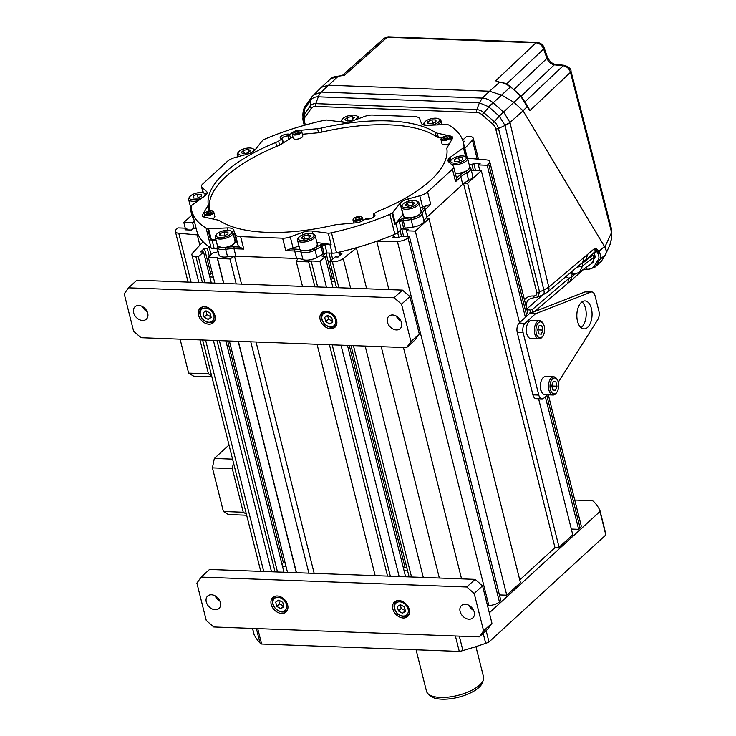 <?xml version="1.0" encoding="UTF-8"?>
<svg xmlns="http://www.w3.org/2000/svg" width="736" height="736" viewBox="0 0 736 736"><rect width="100%" height="100%" fill="white"/><g stroke="black" fill="none" stroke-linecap="round" stroke-linejoin="round"><path stroke-width="1.1" d="M475.925 646.604L483.543 676.918A29.412 11.666 165.9 0 1 483.35 679.963L482.42 682.686A27.793 11.031 165.9 0 1 441.858 699.2A27.793 11.031 165.9 0 1 430.21 695.796L428.104 693.836A29.412 11.666 165.9 0 1 426.494 691.242L416.079 649.796M483.35 679.963A29.412 11.666 165.9 0 1 440.432 697.443A29.412 11.666 165.9 0 1 428.104 693.836M574.742 500.048L592.314 500.701A14.002 5.557 -14.1 0 1 593.906 501.74A183.466 72.79 165.9 0 1 599.757 510.02A14.002 5.557 165.9 0 1 599.923 510.471L605.811 533.913A14.002 5.557 165.9 0 1 605.829 534.952L488.98 641.994A14.002 5.557 -14.1 0 1 485.696 643.347A183.466 72.79 165.9 0 1 462.916 650.56A14.002 5.557 165.9 0 1 459.273 651.406L261.602 644.028A14.002 5.557 -14.1 0 1 260.01 642.988A183.466 72.79 165.9 0 1 254.159 634.699A14.002 5.557 165.9 0 1 253.984 634.248L252.522 628.415M599.923 510.471A14.002 5.557 165.9 0 1 599.941 511.511L489.32 612.84M261.602 644.028L257.729 628.608M455.4 635.987L459.273 651.406M599.941 511.511L605.829 534.952M488.98 641.994L486.128 630.614M196.19 228.519L193.191 228.454L191.461 230.046L184.994 229.807L186.732 228.215L177.919 227.884L176.484 229.2A8.4 3.33 -14.1 0 0 175.389 231.509A8.4 3.33 -14.1 0 0 178.765 233.238L197.285 234.894L199.87 245.189M191.857 215.114L183.825 222.474L192.639 222.806L194.359 221.232M463.008 141.174L464.517 141.229L463.34 142.315M477.186 159.077L472.438 140.19A8.4 3.33 -14.1 0 0 473.202 138.212A8.4 3.33 -14.1 0 0 469.218 136.436L466.79 136.353L462.65 140.144M472.438 140.19L464.858 148.378M467.562 158.222A16.808 6.67 -14.1 0 0 467.838 158.249L486.358 159.896A8.4 3.33 -14.1 0 1 489.744 161.635A8.4 3.33 -14.1 0 1 488.64 163.944L487.204 165.26L525.412 317.372M469.172 164.588L471.932 164.689L473.671 163.098L480.13 163.337L478.4 164.928L487.204 165.26M463.597 183.577L467.618 183.2L481.307 170.669L472.494 170.338L471.555 171.194M426.024 217.939L463.542 183.577M426.07 217.948L428.996 218.583L520.444 582.654L506.764 595.194L499.431 594.918M401.948 228.96L408.241 229.2L406.502 230.791L415.316 231.122L428.996 218.583M401.46 236.228L400.034 230.552L401.773 228.96M409.409 236.532L500.857 600.594L499.422 601.91A8.4 3.33 165.9 0 1 488.833 605.48L397.385 241.408A8.4 3.33 -14.1 0 0 407.974 237.838L409.409 236.532L400.596 236.201L398.857 237.792L392.398 237.544L394.128 235.962L391.35 235.704M397.385 241.408L376.85 241.601A16.808 6.67 -14.1 0 0 375.654 241.638M357.245 247.471A16.808 6.67 -14.1 0 0 356.454 248.06L343.197 258.575A8.4 3.33 -14.1 0 1 332.368 261.795L329.949 261.703L336.462 287.647M340.446 251.832L338.974 253.432L341.909 253.543L338.091 257.048L335.156 256.938L329.949 261.703M326.048 252.954L328.992 253.064L330.933 260.802M297.933 258.557L296.24 261.446L308.632 261.906L311.153 261.004L319.958 261.335L325.165 256.56L322.23 256.45L325.947 253.046M241.518 284.105L234.508 256.183L297.951 258.529M234.453 256.183L229.954 258.971L217.562 258.502L217.129 257.499L208.325 257.168L213.532 252.393L216.476 252.503L218.068 251.04M217.93 251.169L217.525 248.897L214.231 248.777A8.4 3.33 -14.1 0 1 211.112 248.05A140.052 55.568 -14.1 0 1 196.733 230.69L191.719 210.744A140.052 55.568 -14.1 0 0 206.108 228.096A8.4 3.33 -14.1 0 0 207.708 228.666A2.797 1.113 -14.1 0 0 208.592 228.721L227.35 227.912L227.948 230.304M203.044 241.712A16.808 6.67 -14.1 0 1 202.529 242.319L192.694 252.954A8.4 3.33 -14.1 0 0 191.93 254.932A8.4 3.33 -14.1 0 0 195.914 256.708L198.334 256.79L203.55 252.025L200.606 251.914L204.433 248.409L207.368 248.52L209.364 246.937M198.306 235.014A16.808 6.67 -14.1 0 0 197.285 234.894M208.325 257.168L214.838 283.102M229.384 340.998L287.5 572.369M217.129 257.499L223.643 283.434M238.188 341.329L296.304 572.7M198.334 256.79L204.856 282.734M219.392 340.63L277.509 571.992M209.107 246.928L211.048 254.674M207.368 248.52L209.309 256.266M204.433 248.409L210.809 273.801M227.672 340.934L283.434 562.948M203.55 252.025L211.324 282.974M225.86 340.869L283.976 572.24M217.562 258.502L223.827 283.443M238.372 341.338L296.488 572.7M229.954 258.971L236.219 283.903M250.764 341.798L308.881 573.169M256.064 342.001L314.171 573.362M296.24 261.446L302.505 286.378M317.05 344.273L375.167 575.644M308.632 261.906L314.898 286.838M321.485 313.058L321.825 314.41M324.088 323.454L324.87 326.545M329.443 344.733L387.55 576.104M394.137 602.315L394.478 603.676M396.75 612.711L397.532 615.811M311.153 261.004L317.667 286.948M332.212 344.844L390.328 576.205M319.958 261.335L326.471 287.27M341.016 345.166L399.133 576.536M350.998 345.543L409.115 576.904M325.165 256.56L332.939 287.518M347.484 345.414L405.6 576.776M326.066 253.028L332.424 278.346M349.287 345.478L405.058 567.484M331.145 253.147L332.672 259.21M338.974 253.432L339.544 255.714M488.833 605.48L487.48 605.489M415.316 231.122L506.764 595.194M406.502 230.791L407.928 236.477M401.792 229.043L403.622 236.311M397.661 232.677L398.93 237.728M394.128 235.962L394.551 237.627M463.551 183.614L554.99 547.648L519.754 579.922M467.618 183.2L559.075 547.271L554.99 547.648M481.307 170.669L519.515 322.782M538.596 398.765L572.755 534.741L559.075 547.271M548.32 394.827L581.192 525.706A8.4 3.33 165.9 0 1 580.088 528.016L578.652 529.331L571.329 529.055M545.348 396.732L578.652 529.331M471.932 164.689L473.358 170.375M473.671 163.098L475.52 170.448M478.4 164.928L479.826 170.614M448.905 160.338L449.475 162.601L448.905 160.338M449.144 158.231L450.036 161.754M183.825 222.474L185.251 228.16M192.639 222.806L194.065 228.491M186.732 228.215L187.156 229.89M468.676 180.403L466.79 172.923A9.807 3.892 -14.1 0 0 470.847 168.397L472.733 175.886A9.807 3.892 -14.1 0 1 468.676 180.403A21.004 8.335 -14.1 0 0 462.732 184.322L426.834 217.203L424.957 209.723L430.744 204.424L426.558 205.602A11.206 4.444 165.9 0 1 422.593 207.009L419.778 195.785L408.112 198.941A10.506 4.168 -14.1 0 0 400.071 203.274L402.896 214.498L395.416 223.9A2.797 1.113 165.9 0 1 394.846 224.388A8.4 3.33 165.9 0 0 395.996 223.514L400.614 219.282A4.204 1.665 -14.1 0 1 401.451 219.08L403.632 228.381L401.571 219.172M203.053 192.804L201.48 186.539A9.099 3.616 -14.1 0 1 202.667 184.037L227.498 161.285A11.206 4.444 -14.1 0 1 235.327 157.458L246.992 154.302A10.506 4.168 -14.1 0 0 255.033 149.969L262.513 140.567A2.797 1.113 -14.1 0 1 263.083 140.079A8.4 3.33 -14.1 0 1 265.236 138.957A140.052 55.568 -14.1 0 1 323.601 120.465A8.4 3.33 -14.1 0 1 326.821 120.023L342.783 122.167A10.506 4.168 -14.1 0 0 352.884 120.75L364.844 116.371A9.099 3.616 -14.1 0 1 372.471 115.055L414.469 116.619A11.206 4.444 -14.1 0 1 419.722 118.79L421.415 123.308A10.506 4.168 -14.1 0 0 427.754 125.332L446.513 124.531A2.797 1.113 -14.1 0 1 447.396 124.577A8.4 3.33 -14.1 0 1 449.006 125.148A140.052 55.568 -14.1 0 1 463.386 142.508A140.052 55.568 -14.1 0 1 464.002 146.381L466.734 157.256M465.676 156.722L463.441 147.844A8.4 3.33 -14.1 0 0 464.002 146.381M463.441 147.844L450.303 157.265A10.506 4.168 -14.1 0 0 448.62 161.828L453.109 165.885A9.099 3.616 -14.1 0 1 453.624 166.713A9.099 3.616 -14.1 0 1 452.438 169.216L427.607 191.958A11.206 4.444 -14.1 0 1 419.778 195.785M400.071 203.274L392.601 212.676A2.797 1.113 -14.1 0 1 392.03 213.164A8.4 3.33 -14.1 0 1 389.868 214.286L394.882 234.232A8.4 3.33 -14.1 0 0 398.194 232.236L401.249 229.439A2.797 1.113 -14.1 0 1 403.632 228.381M321.338 244.462L321.236 244.508A1.398 0.515 66 0 1 322.221 246.109L324.098 253.589L322.322 246.063A1.398 0.515 -114 0 0 321.338 244.462A4.204 1.665 165.9 0 1 322.11 244.159L329.921 244.453A8.4 3.33 -14.1 0 0 331.099 244.444L328.284 233.22A8.4 3.33 -14.1 0 0 331.504 232.778A140.052 55.568 -14.1 0 0 389.868 214.286M328.284 233.22L312.322 231.086A10.506 4.168 -14.1 0 0 302.22 232.493L302.79 234.756M227.58 256.8L225.694 249.32A9.807 3.892 165.9 0 1 217.184 247.535L219.061 255.015A9.807 3.892 -14.1 0 0 227.58 256.8A21.004 8.335 -14.1 0 1 235.87 256.211L233.993 248.731L243.772 249.09L239.596 247.038A11.206 4.444 165.9 0 1 238.206 245.677L235.391 234.453A11.206 4.444 -14.1 0 0 240.635 236.624L282.633 238.188A9.099 3.616 -14.1 0 0 290.269 236.872L302.22 232.493M235.391 234.453L233.689 229.936A10.506 4.168 -14.1 0 0 227.35 227.912M201.48 186.539A9.099 3.616 -14.1 0 0 202.004 187.358L206.485 191.415A10.506 4.168 -14.1 0 1 204.801 195.988L191.664 205.408A8.4 3.33 -14.1 0 0 191.102 206.862A140.052 55.568 -14.1 0 0 191.719 210.744M373.4 217.148L373.308 214.167A5.603 2.226 165.9 0 1 373.336 217.433A5.603 2.226 165.9 0 1 365.507 218.988L362.738 220.708A7.001 2.778 -14.1 0 1 356.123 222.796L337.548 224.526A11.206 4.444 -14.1 0 0 334.024 225.106A122.618 48.65 165.9 0 1 219.88 220.846A11.206 4.444 -14.1 0 0 217.847 220.055L204.35 217.129A7.001 2.778 -14.1 0 1 202.648 214.728L207.837 205.887A11.206 4.444 -14.1 0 0 208.224 204.332A122.618 48.65 165.9 0 1 275.696 142.517A11.206 4.444 -14.1 0 0 278.594 141.064L279.616 145.112M373.308 214.167L376.51 212.18A11.206 4.444 -14.1 0 1 379.408 210.726A122.618 48.65 165.9 0 0 446.89 148.911A11.206 4.444 -14.1 0 1 447.276 147.356L452.456 138.515A7.001 2.778 -14.1 0 0 452.668 137.42A7.001 2.778 -14.1 0 0 450.754 136.114L437.267 133.188L438.306 137.356M318.559 132.728L317.556 128.717A11.206 4.444 -14.1 0 0 321.08 128.138A122.618 48.65 165.9 0 1 435.224 132.397A11.206 4.444 -14.1 0 0 437.267 133.188M317.556 128.717L299.497 130.401M293.535 131.919A7.001 2.778 -14.1 0 0 292.376 132.535L288.126 135.985L288.972 139.362M282.412 139.518L281.897 139.03L282.412 139.518L281.897 139.03L278.594 141.064M190.744 207.782L190.523 209.778L192.4 217.258A9.807 3.892 -14.1 0 0 193.706 218.638M235.87 256.211L296.58 258.474L294.704 250.994A21.004 8.335 165.9 0 1 301.098 252.135A9.807 3.892 -14.1 0 0 315.017 250.028L316.894 257.508L322.92 254.178A8.4 3.33 -14.1 0 1 324.098 253.589M316.894 257.508A9.807 3.892 -14.1 0 1 302.974 259.615A21.004 8.335 -14.1 0 0 296.58 258.474M322.11 244.159L325.054 245.502L326.931 252.982A2.797 1.113 -14.1 0 0 324.199 253.543M326.931 252.982L332.111 253.175A8.4 3.33 -14.1 0 0 336.518 252.733A140.052 55.568 -14.1 0 0 394.882 234.232M405.168 228.114L412.841 227.102A9.807 3.892 -14.1 0 0 424.102 221.242L422.216 213.753A9.807 3.892 165.9 0 1 410.964 219.622L403.291 220.634L405.168 228.114A8.4 3.33 -14.1 0 0 403.751 228.353M426.834 217.203A21.004 8.335 -14.1 0 0 424.102 221.242M453.624 166.713L456.449 177.928A9.099 3.616 165.9 0 1 456.486 178.186L459.365 175.554A22.411 8.887 165.9 0 1 464.131 172.206M422.593 207.009L420.173 207.662M451.048 160.218L450.303 157.265M452.438 169.216L455.566 181.682L456.486 178.186M298.991 245.934L293.084 248.096A9.099 3.616 165.9 0 1 290.223 248.934L295.081 249.108A22.411 8.887 165.9 0 1 300.656 249.909M331.099 244.444L316.903 242.54M216.062 240.203L212.042 240.046A8.4 3.33 165.9 0 1 210.524 239.89L207.708 228.666M215.952 239.743L211.407 239.936A2.797 1.113 165.9 0 1 210.524 239.89M234.701 239.66A10.506 4.168 165.9 0 1 236.514 241.16L233.689 229.936M238.206 245.677L236.514 241.16M282.633 238.188L285.77 250.663L290.223 248.934M313.067 234.048L312.322 231.086M401.755 220.892A2.797 1.113 -14.1 0 0 399.372 221.95L400.614 219.282M408.673 201.158L408.112 198.941M233.248 233.882A122.618 48.65 -14.1 0 0 234.821 234.425M448.748 161.938A122.618 48.65 -14.1 0 0 448.932 158.461M365.507 218.988L366.243 218.896M344.595 122.286A7.986 3.165 -14.1 0 1 342.286 119.168A7.986 3.165 -14.1 0 1 342.902 118.496A7.986 3.165 165.9 0 1 356.252 115.662A7.986 3.165 165.9 0 1 356.298 118.993A7.986 3.165 -14.1 0 1 354.918 120.005M347.282 117.512L344.871 119.72L347.199 120.952L351.928 119.977L354.329 117.778L352.01 116.546L347.282 117.512L348.1 120.768M356.252 115.662L357.438 116.233A9.099 3.616 165.9 0 1 358.68 117.521A9.099 3.616 165.9 0 1 358.542 118.68M342.286 119.168L341.513 120.226A9.099 3.616 -14.1 0 0 341.016 121.928M352.01 116.546L352.7 119.269M243.671 155.204A7.986 3.165 -14.1 0 1 238.519 152.058A7.986 3.165 -14.1 0 1 239.136 151.377A7.986 3.165 165.9 0 1 252.485 148.543A7.986 3.165 165.9 0 1 252.531 151.874A7.986 3.165 -14.1 0 1 251.914 152.38M243.515 150.392L241.104 152.6L243.432 153.833L248.161 152.858L250.562 150.659L248.244 149.426L243.515 150.392L244.334 153.649M252.485 148.543L253.662 149.114A9.099 3.616 165.9 0 1 254.84 150.199M238.519 152.058L237.746 153.106A9.099 3.616 -14.1 0 0 237.259 154.845A9.099 3.616 -14.1 0 0 239.209 156.409M248.244 149.426L248.924 152.159M203.854 193.09A7.986 3.165 -14.1 0 1 202.75 197.294A7.986 3.165 -14.1 0 1 193.246 199.796A7.986 3.165 165.9 0 1 189.897 196.595A7.986 3.165 165.9 0 1 201.167 192.547A7.986 3.165 -14.1 0 1 203.854 193.09L205.04 193.651A9.099 3.616 -14.1 0 1 206.218 194.736M193.09 198.002L197.165 198.159L201.278 196.319L201.333 194.341L197.257 194.184L193.136 196.015L193.09 198.002M198.223 200.698A9.099 3.616 -14.1 0 1 192.942 201.305A9.099 3.616 165.9 0 1 188.628 199.382A9.099 3.616 165.9 0 1 189.115 197.653L189.897 196.595M193.136 196.015L193.642 198.021M197.257 194.184L198.15 197.717M230.524 230.837A7.986 3.165 -14.1 0 1 229.411 235.042A7.986 3.165 -14.1 0 1 219.917 237.553A7.986 3.165 165.9 0 1 216.559 234.352A7.986 3.165 165.9 0 1 227.829 230.294A7.986 3.165 -14.1 0 1 230.524 230.837L231.702 231.408A9.099 3.616 -14.1 0 1 232.953 232.705A9.099 3.616 -14.1 0 1 228.896 237.047A9.099 3.616 -14.1 0 1 219.604 239.053A9.099 3.616 165.9 0 1 215.298 237.139A9.099 3.616 165.9 0 1 215.786 235.41L216.559 234.352M219.751 235.759L223.827 235.906L227.939 234.076L227.994 232.088L223.919 231.941L219.806 233.772L219.751 235.759M234.434 243.22A8.63 3.422 165.9 0 1 222.097 247.82M219.806 233.772L220.303 235.778M223.919 231.941L224.811 235.465M312.772 233.91A7.986 3.165 -14.1 0 1 312.828 237.24A7.986 3.165 165.9 0 1 302.809 240.626A7.986 3.165 165.9 0 1 298.816 237.415A7.986 3.165 165.9 0 1 299.432 236.744A7.986 3.165 -14.1 0 1 312.772 233.91L313.959 234.48A9.099 3.616 -14.1 0 1 315.21 235.768A9.099 3.616 -14.1 0 1 314.014 238.28A9.099 3.616 165.9 0 1 304.465 242.006A9.099 3.616 165.9 0 1 297.546 240.212A9.099 3.616 165.9 0 1 298.034 238.473L298.816 237.415M308.448 238.225L310.859 236.026L308.531 234.793L303.802 235.759L301.401 237.967L303.72 239.2L308.448 238.225M315.882 247.241A8.63 3.422 165.9 0 1 308.448 250.516A8.63 3.422 165.9 0 1 301.208 250.176M303.802 235.759L304.621 239.016M308.531 234.793L309.221 237.526M416.548 201.029A7.986 3.165 -14.1 0 1 416.594 204.36A7.986 3.165 165.9 0 1 406.576 207.745A7.986 3.165 165.9 0 1 402.583 204.534A7.986 3.165 165.9 0 1 403.199 203.863A7.986 3.165 -14.1 0 1 416.548 201.029L417.726 201.59A9.099 3.616 -14.1 0 1 418.977 202.888A9.099 3.616 -14.1 0 1 417.79 205.39A9.099 3.616 165.9 0 1 408.232 209.125A9.099 3.616 165.9 0 1 401.322 207.322A9.099 3.616 165.9 0 1 401.81 205.592L402.583 204.534M412.215 205.344L414.626 203.145L412.307 201.903L407.578 202.878L405.168 205.086L407.496 206.319L412.215 205.344M419.649 214.36A8.63 3.422 165.9 0 1 412.215 217.635A8.63 3.422 165.9 0 1 404.975 217.295M407.578 202.878L408.388 206.126M412.307 201.903L412.988 204.636M451.205 159.997A7.986 3.165 -14.1 0 1 462.484 155.94A7.986 3.165 165.9 0 1 465.17 156.483A7.986 3.165 165.9 0 1 464.057 160.687A7.986 3.165 165.9 0 1 454.563 163.199A7.986 3.165 -14.1 0 1 451.205 159.997L450.432 161.055A9.099 3.616 -14.1 0 0 449.944 162.785A9.099 3.616 -14.1 0 0 450.101 163.171M462.64 157.734L458.574 157.587L454.452 159.418L454.406 161.405L458.473 161.552L462.594 159.721L462.64 157.734M465.17 156.483L466.357 157.053A9.099 3.616 165.9 0 1 467.599 158.35A9.099 3.616 165.9 0 1 463.551 162.693A9.099 3.616 165.9 0 1 454.259 164.698A9.099 3.616 -14.1 0 1 451.002 163.981M469.09 168.866A8.63 3.422 165.9 0 1 456.743 173.466L456.412 173.264A9.099 3.616 165.9 0 1 455.244 173.162M458.574 157.587L459.457 161.11M454.452 159.418L454.958 161.423M426.852 125.35A7.986 3.165 -14.1 0 1 424.543 122.24A7.986 3.165 -14.1 0 1 435.822 118.192A7.986 3.165 165.9 0 1 438.509 118.735A7.986 3.165 165.9 0 1 438.481 122.13A7.986 3.165 165.9 0 1 431.241 125.184M435.979 119.986L431.912 119.83L427.791 121.661L427.736 123.648L431.811 123.804L435.933 121.964L435.979 119.986M438.509 118.735L439.686 119.296A9.099 3.616 165.9 0 1 440.938 120.594A9.099 3.616 165.9 0 1 436.871 124.945M424.543 122.24L423.77 123.298A9.099 3.616 -14.1 0 0 423.246 124.807M431.912 119.83L432.796 123.363M427.791 121.661L428.297 123.666M208.472 211.204L209.236 209.898A11.206 4.444 -14.1 0 0 209.613 208.316A122.194 48.484 165.9 0 1 277.564 146.068A11.206 4.444 -14.1 0 0 280.536 144.587L292.937 136.914M302.376 134.256L317.612 132.839A11.206 4.444 -14.1 0 0 321.209 132.241A122.194 48.484 165.9 0 1 436.154 136.528A11.206 4.444 -14.1 0 0 438.224 137.338L441.618 138.074A4.342 1.72 -14.1 0 0 443.762 139.858A4.342 1.72 -14.1 0 0 449.208 138.018A4.342 1.72 165.9 0 0 449.181 136.206L449.779 136.491A4.904 1.941 165.9 0 1 450.45 137.181A4.904 1.941 165.9 0 1 449.806 138.534A4.904 1.941 -14.1 0 1 444.664 140.548A4.904 1.941 -14.1 0 1 440.938 139.573A4.904 1.941 -14.1 0 1 441.204 138.644L441.591 138.11A4.342 1.72 -14.1 0 1 441.922 137.742A4.342 1.72 165.9 0 1 449.181 136.206M353.666 218.656A4.342 1.72 -14.1 0 1 353.998 218.288A4.342 1.72 165.9 0 1 361.256 216.743A4.342 1.72 165.9 0 1 361.284 218.555A4.342 1.72 -14.1 0 1 355.838 220.404A4.342 1.72 -14.1 0 1 353.666 218.656L353.28 219.181A4.904 1.941 -14.1 0 0 353.013 220.119A4.904 1.941 -14.1 0 0 356.739 221.085A4.904 1.941 -14.1 0 0 361.882 219.08A4.904 1.941 165.9 0 0 362.526 217.727A4.904 1.941 165.9 0 0 361.854 217.028L361.256 216.743M356.482 217.81L355.276 218.905L356.445 219.521L358.809 219.043L360.005 217.939L358.846 217.322L356.482 217.81M204.93 213.1A4.342 1.72 -14.1 0 1 205.27 212.732A4.342 1.72 165.9 0 1 212.529 211.195A4.342 1.72 165.9 0 1 212.557 213.008A4.342 1.72 -14.1 0 1 207.11 214.848A4.342 1.72 -14.1 0 1 204.93 213.1L204.544 213.633A4.904 1.941 -14.1 0 0 204.286 214.562A4.904 1.941 -14.1 0 0 208.012 215.538A4.904 1.941 -14.1 0 0 213.155 213.523A4.904 1.941 165.9 0 0 213.79 212.18A4.904 1.941 165.9 0 0 213.118 211.48L212.529 211.195M207.754 212.253L206.549 213.357L207.708 213.974L210.073 213.486L211.278 212.382L210.119 211.766L207.754 212.253M213.79 212.18L214.848 216.375A4.904 1.941 165.9 0 1 214.204 217.718A4.904 1.941 165.9 0 1 212.327 218.859M292.854 132.563A4.342 1.72 -14.1 0 1 293.195 132.195A4.342 1.72 165.9 0 1 300.454 130.649A4.342 1.72 165.9 0 1 300.481 132.462A4.342 1.72 -14.1 0 1 295.035 134.302A4.342 1.72 -14.1 0 1 292.854 132.563L292.468 133.087A4.904 1.941 -14.1 0 0 292.21 134.016A4.904 1.941 -14.1 0 0 295.927 134.992A4.904 1.941 -14.1 0 0 301.07 132.977A4.904 1.941 165.9 0 0 301.714 131.634A4.904 1.941 165.9 0 0 301.042 130.934L300.454 130.649M295.679 131.707L294.474 132.811L295.633 133.428L297.997 132.949L299.202 131.845L298.043 131.229L295.679 131.707M301.714 131.634L302.772 135.829A4.904 1.941 165.9 0 1 302.128 137.172A4.904 1.941 165.9 0 1 296.985 139.187A4.904 1.941 165.9 0 1 293.259 138.221L292.21 134.016M298.384 132.59L298.043 131.229M444.406 137.264L443.201 138.368L444.36 138.984L446.724 138.497L447.93 137.393L446.77 136.776L444.406 137.264L444.811 138.892M449.438 143.658A4.904 1.941 165.9 0 1 441.996 143.768L440.938 139.573M446.77 136.776L447.111 138.147M524.455 299.828A16.753 12.402 47.5 0 1 533.195 295.973L533.674 295.992A2.797 1.518 92.1 0 0 534.962 297.519L537.768 297.022L539.516 291.87L498.456 128.432A10.608 7.857 -132.5 0 0 494.169 121.652L483.8 112.654A10.608 7.857 -132.5 0 0 476.808 109.655L315.753 103.638A10.608 7.857 -132.5 0 0 310.15 106.168L304.143 114.558A10.608 7.857 -132.5 0 0 302.901 118.8A10.608 7.857 -132.5 0 0 303.214 121.136A2.797 1.113 165.9 0 0 303.223 121.265L304.253 125.332L303.269 121.376M565.791 276.543L568.956 278.318L532.487 309.378L530.555 310.077L526.939 309.736M313.527 94.907L321.264 92.083L482.319 98.1C486.146 98.293 489.771 99.875 493.175 102.828L501.575 95.073L513.903 102.276L499.293 116.132L505.034 125.506L543.83 290.03L548.78 287.114L594.9 248.244L595.074 252.043L586.233 259.422L587.567 254.362M476.652 112.452A2.797 1.518 -87.9 0 1 476.808 109.655L479.384 102.838L488.695 106.766L499.293 116.132L492.421 123.758L482.043 114.761A8.188 6.054 -132.5 0 0 476.652 112.452L315.597 106.435A8.188 6.054 -132.5 0 0 311.282 108.385L305.274 116.776A8.188 6.054 -132.5 0 0 304.557 121.854L305.348 125.028M311.282 108.385A2.797 1.858 -144.4 0 1 310.15 106.168L310.767 100.124C312.671 97.814 315.192 96.71 318.338 96.821L479.384 102.838L482.319 98.1L489.523 91.227L501.575 95.073L489.523 91.227L328.468 85.21L321.522 87.188L330.593 78.872A16.808 12.438 47.5 0 1 337.907 76.296L342.488 75.596M305.624 105.634A14.002 8.602 33.7 0 0 305.504 105.809C303.968 107.64 303.085 110.621 302.864 114.752L304.566 108.864L310.583 100.372A14.002 9.209 35.3 0 1 311.742 96.996L310.767 100.124M575.184 273.994L571.642 276.883L570.234 281.244L567.677 283.369L568.956 278.318L571.642 276.883A4.204 3.137 51.4 0 1 572.461 274.298M304.603 108.818A14.002 9.209 35.3 0 1 305.762 105.441L305.504 105.818A14.002 8.602 33.7 0 0 305.504 105.818A14.002 8.602 33.7 0 0 304.566 108.864L304.143 114.558A2.797 1.858 -144.4 0 0 305.274 116.776M311.843 96.858L321.411 87.28L328.468 85.21L489.523 91.227L499.523 82.331A1.398 0.745 -86.7 0 1 499.891 82.174C503.718 82.46 507.288 84.014 510.628 86.857L520.536 95.928L528.844 109.305L529.975 110.52L527.592 106.481M499.238 116.086A14.002 1.49 131.5 0 1 503.461 111.918L493.175 102.828A14.002 2.006 133.5 0 0 488.695 106.766M503.81 112.24L509.956 122.489A14.002 4.674 169.5 0 1 504.887 124.945M513.903 102.276L523.075 110.832L509.956 122.489L548.78 287.114A7.001 5.161 49.6 0 1 547.501 292.118L586.233 259.422M598.635 250.599L594.9 248.244L596.942 251.592A1.398 0.902 -31 0 0 598.635 250.599L599.049 251.289L604.468 246.477C606.372 249.697 606.676 252.439 605.378 254.72L601.321 261.317L594.624 267.453L601.321 261.317L605.562 254.426L610.383 243.791L611.506 238.482A1.398 0.745 1.1 0 0 611.404 238.197M523.075 110.832L604.468 246.477M592.471 254.214L593.704 257.416A1.398 0.975 154.5 0 1 595.387 256.606L594.329 254.417L594.973 252.798L596.942 251.592L597.356 252.282A1.398 0.902 149 0 0 599.049 251.289C600.898 255.401 601.128 258.18 599.748 259.624L605.378 254.72M597.356 252.282C599.141 255.962 599.417 258.456 598.184 259.753L594.136 266.34C592.158 268.52 589.775 269.459 586.988 269.155L583.317 269.735L586.472 269.459A1.398 0.764 -87.9 0 1 585.994 269.118L586.758 266.984M586.822 269.321A1.398 0.764 -87.9 0 1 586.472 269.459L587.466 269.496A1.398 0.764 -87.9 0 1 586.988 269.155M595.387 256.606L591.422 263.681M585.028 268.208L570.234 281.244M570.198 272.789L572.755 274.261M592.636 255.245L582.59 263.258L579.342 264.997M584.071 257.048L582.792 262.053M594.973 252.798L593.842 252.623M582.618 262.2A4.204 3.018 -128.8 0 0 582.59 263.258L582.645 265.898L593.704 257.416L593.014 262.559M576.509 267.407L582.645 265.898L579.398 272.2L593.069 262.522M572.58 274.197L572.958 274.261A7.001 4.011 -92.8 0 1 570.271 272.716M605.562 254.426C606.749 252.393 606.51 249.946 604.826 247.075L523.029 110.759L514.004 102.332L501.575 95.073L510.315 87.069A16.808 12.438 47.5 0 0 499.523 82.331M593.685 253.202L594.219 253.359M496.69 81.558L499.247 82.312A1.398 0.819 94.1 0 1 499.661 82.156L497.444 81.484M342.102 75.679L384.128 38.244L387.2 37.26L535.974 42.817C539.644 43.277 542.202 45.347 543.628 49.018L546.931 58.402C548.476 61.953 550.942 64.106 554.328 64.851L563.196 65.771C566.748 66.36 569.176 68.549 570.474 72.34L611.082 230.552L611.404 238.749L609.969 244.6M499.293 82.119L495.632 80.859L535.974 42.817A4.204 2.282 92.1 0 1 537.078 42.357L537.078 42.357C540.758 43.038 543.076 44.758 544.033 47.518L544.033 47.518A4.204 2.07 160.2 0 1 543.628 49.018L506.478 84.051M547.317 56.902A4.204 1.904 162.5 0 1 547.391 57.068L547.391 57.068A4.204 1.904 162.5 0 1 546.931 58.402L513.811 89.626M544.033 47.518L547.391 57.068C549.553 61.474 552.304 63.922 555.625 64.4L555.625 64.4A4.204 2.53 94.9 0 0 554.328 64.851L521.226 96.066M611.616 233.202L611.616 233.1A1.398 0.745 -178.8 0 1 611.717 232.852L611.082 230.552M555.625 64.4L564.65 65.348C569.158 67.243 571.265 69.193 570.989 71.217L570.989 71.217A4.204 1.647 165.6 0 1 570.474 72.34L529.975 110.52L527.473 106.113A1.398 0.626 163 0 1 527.316 106.554L523.029 110.759M611.404 238.749A1.398 0.745 1.1 0 0 611.506 238.482L611.616 233.1M384.128 38.244L388.295 36.8A4.204 2.282 92.1 0 0 387.2 37.26L344.577 75.219L338.514 76.139A1.398 0.699 90.3 0 0 338.192 76.296L321.264 92.083A14.002 7.608 92.1 0 0 318.338 96.821L315.753 103.638A2.797 1.518 -87.9 0 0 315.597 106.435M338.394 76.167A1.398 0.773 90.9 0 0 338.275 76.139A1.398 0.773 90.9 0 0 337.907 76.296M611.404 230.828L611.616 232.392L604.826 247.075M285.145 563.012L283.001 562.93L281.897 563.942M285.991 566.352L282.468 566.223M406.769 567.548L404.625 567.465L403.512 568.486M407.606 570.888L404.092 570.759M334.107 278.291L332.552 278.226L330.97 279.68M334.954 281.63L331.43 281.502M212.492 273.746L210.938 273.691L209.355 275.135M213.33 277.086L209.815 276.957M401.543 304.198L394.1 297.749L128.533 287.831L124.228 293.848L133.621 331.246L141.064 337.704L406.631 347.622L410.936 341.605L401.543 304.198L409.878 296.562L419.281 333.969L414.966 339.986L406.631 347.622M336.619 320.298A9.807 7.259 -132.5 0 0 326.204 311.264A9.807 7.259 -132.5 0 0 320.169 319.691A9.807 7.259 -132.5 0 0 330.584 328.725A9.807 7.259 -132.5 0 0 336.619 320.298M215.004 315.762A9.807 7.259 -132.5 0 0 204.58 306.728A9.807 7.259 -132.5 0 0 198.545 315.146A9.807 7.259 -132.5 0 0 208.969 324.18A9.807 7.259 -132.5 0 0 215.004 315.762M133.63 312.726A8.4 6.219 -132.5 0 0 139.159 319.534A8.4 6.219 -132.5 0 0 146.354 319.185A8.4 6.219 -132.5 0 0 147.724 313.251A8.4 6.219 -132.5 0 0 142.195 306.434A8.4 6.219 -132.5 0 0 135.001 306.792A8.4 6.219 -132.5 0 0 133.63 312.726M387.44 322.202A8.4 6.219 -132.5 0 0 392.978 329.01A8.4 6.219 -132.5 0 0 400.172 328.661A8.4 6.219 -132.5 0 0 401.543 322.727A8.4 6.219 -132.5 0 0 396.014 315.91A8.4 6.219 -132.5 0 0 388.82 316.268A8.4 6.219 -132.5 0 0 387.44 322.202M142.48 306.59A8.4 6.219 -132.5 0 0 147.209 311.751M128.533 287.831L136.878 280.195L402.436 290.113L409.878 296.562M396.299 316.066A8.4 6.219 -132.5 0 0 401.028 321.227M402.436 290.113L394.1 297.749M419.281 333.969L410.936 341.605M474.205 593.464L466.762 587.006L201.195 577.098L196.889 583.105L206.282 620.512L213.725 626.971L479.292 636.879L483.598 630.862L474.205 593.464L482.54 585.828L491.933 623.226L487.628 629.243L479.292 636.879M409.28 609.564A9.807 7.259 -132.5 0 0 398.857 600.53A9.807 7.259 -132.5 0 0 392.831 608.948A9.807 7.259 -132.5 0 0 403.245 617.982A9.807 7.259 -132.5 0 0 409.28 609.564M287.656 605.02A9.807 7.259 -132.5 0 0 277.242 595.985A9.807 7.259 -132.5 0 0 271.207 604.412A9.807 7.259 -132.5 0 0 281.621 613.447A9.807 7.259 -132.5 0 0 287.656 605.02M206.282 601.984A8.4 6.219 -132.5 0 0 211.821 608.801A8.4 6.219 -132.5 0 0 219.006 608.442A8.4 6.219 -132.5 0 0 220.386 602.508A8.4 6.219 -132.5 0 0 214.848 595.7A8.4 6.219 -132.5 0 0 207.662 596.05A8.4 6.219 -132.5 0 0 206.282 601.984M460.101 611.46A8.4 6.219 -132.5 0 0 465.63 618.277A8.4 6.219 -132.5 0 0 472.825 617.918A8.4 6.219 -132.5 0 0 474.196 611.984A8.4 6.219 -132.5 0 0 468.666 605.176A8.4 6.219 -132.5 0 0 461.472 605.526A8.4 6.219 -132.5 0 0 460.101 611.46M215.133 595.847A8.4 6.219 -132.5 0 0 219.871 601.018M201.195 577.098L209.53 569.462L475.097 579.37L482.54 585.828M468.952 605.323A8.4 6.219 -132.5 0 0 473.68 610.494M475.097 579.37L466.762 587.006M491.933 623.226L483.598 630.862M273.084 604.146A7.986 5.906 47.5 0 1 277.996 597.292A7.986 5.906 47.5 0 1 286.479 604.652A7.986 5.906 -132.5 0 1 281.566 611.506A7.986 5.906 -132.5 0 1 273.084 604.146M275.715 602.103L276.8 606.427L280.867 608.718L283.848 606.694L282.762 602.37L278.696 600.079L275.715 602.103M278.631 600.125L279.579 603.879L283.71 606.133M276.8 606.427L279.579 603.879M280.867 608.718L283.645 606.17M287.831 608.598A9.099 6.734 47.5 0 1 280.085 611.57A9.099 6.734 47.5 0 1 272.697 603.603A9.099 6.734 47.5 0 1 276.304 596.013M394.698 608.69A7.986 5.906 47.5 0 1 399.611 601.836A7.986 5.906 47.5 0 1 408.094 609.187A7.986 5.906 -132.5 0 1 403.181 616.05A7.986 5.906 -132.5 0 1 394.698 608.69M397.33 606.648L398.415 610.963L402.482 613.263L405.462 611.23L404.386 606.915L400.31 604.624L397.33 606.648M400.255 604.661L401.194 608.424L405.324 610.668M398.415 610.963L401.194 608.424M402.482 613.263L405.26 610.714M409.446 613.134A9.099 6.734 47.5 0 1 401.709 616.106A9.099 6.734 47.5 0 1 394.321 608.148A9.099 6.734 47.5 0 1 397.918 600.548M200.422 314.888A7.986 5.906 47.5 0 1 205.335 308.025A7.986 5.906 47.5 0 1 213.817 315.385A7.986 5.906 -132.5 0 1 208.904 322.239A7.986 5.906 -132.5 0 1 200.422 314.888M203.053 312.846L204.139 317.161L208.205 319.452L211.186 317.428L210.1 313.113L206.034 310.813L203.053 312.846M205.97 310.859L206.917 314.622L211.048 316.866M204.139 317.161L206.917 314.622M208.205 319.452L210.984 316.912M215.17 319.332A9.099 6.734 47.5 0 1 207.432 322.304A9.099 6.734 47.5 0 1 200.036 314.346A9.099 6.734 47.5 0 1 203.642 306.746M322.046 319.424A7.986 5.906 47.5 0 1 326.959 312.57A7.986 5.906 47.5 0 1 335.441 319.93A7.986 5.906 -132.5 0 1 330.528 326.784A7.986 5.906 -132.5 0 1 322.046 319.424M324.677 317.382L325.763 321.706L329.829 323.996L332.81 321.972L331.724 317.648L327.658 315.358L324.677 317.382M327.594 315.404L328.541 319.157L332.672 321.411M325.763 321.706L328.541 319.157M329.829 323.996L332.608 321.448M336.794 323.877A9.099 6.734 47.5 0 1 329.047 326.848A9.099 6.734 47.5 0 1 321.66 318.881A9.099 6.734 47.5 0 1 325.266 311.291M246.652 515.237L228.427 514.556L223.385 511.502L212.428 467.866L214.332 458.454L232.558 459.135M214.332 458.454L229.016 445.004M233.468 462.76L232.291 468.611L243.248 512.247L246.376 514.142M243.248 512.247L223.385 511.502M212.428 467.866L232.291 468.611M211.894 376.841L193.669 376.16L188.628 373.106L180.099 339.158M199.962 339.903L208.481 373.851L211.618 375.746M208.481 373.851L188.628 373.106M558.284 382.186L597.816 319.516A7.001 3.8 92.1 0 0 598.883 311.126L595.028 295.771A7.001 3.8 92.1 0 0 591.808 291.953A7.001 3.8 92.1 0 0 590.934 292.109L535.458 313.775L529.589 313.554L585.056 291.888A7.001 3.8 -87.9 0 1 585.939 291.741L591.808 291.953M547.464 394.8L543.83 398.13A7.001 3.8 92.1 0 1 542 398.894A7.001 3.8 92.1 0 1 538.789 395.076L523.13 332.736A7.001 3.8 92.1 0 1 525.044 323.316L535.458 313.775M581.32 302.441A14.002 7.608 92.1 0 0 576.95 318.035A14.002 7.608 92.1 0 0 583.924 328.9A14.002 7.608 92.1 0 0 587.586 327.373A14.002 7.608 92.1 0 0 591.946 311.77A14.002 7.608 92.1 0 0 584.973 300.914A14.002 7.608 92.1 0 0 581.32 302.441M581.026 327.704A14.002 7.608 92.1 0 0 581.707 327.152A14.002 7.608 92.1 0 0 586.196 314.3A14.002 7.608 92.1 0 0 581.992 301.889M542 398.894L536.13 398.673A7.001 3.8 -87.9 0 1 532.919 394.855L517.261 332.516A7.001 3.8 -87.9 0 1 519.165 323.095L529.589 313.554M557.382 379.969A7.986 4.333 92.1 0 1 558.311 382.315A7.986 4.333 -87.9 0 1 556.931 392.132A7.986 4.333 -87.9 0 1 550.399 389.574A7.986 4.333 92.1 0 1 551.862 379.638A7.986 4.333 92.1 0 1 557.382 379.969L556.867 379.095A9.099 4.94 92.1 0 0 553.757 376.814A9.099 4.94 92.1 0 0 548.9 390.043A9.099 4.94 -87.9 0 0 553.076 395.002A9.099 4.94 -87.9 0 0 556.352 392.969L556.931 392.132M556.986 386.198L555.901 381.874L553.27 381.625L551.733 385.692L552.819 390.016L555.441 390.264L556.986 386.198L552.285 386.023L552.009 384.946M555.901 381.874L553.214 381.772M552 386.768L552.285 386.023M540.675 389.519L540.831 389.74A9.099 4.94 -87.9 0 1 545.689 376.51L553.757 376.814M543.297 323.858A7.986 4.333 92.1 0 1 544.226 326.214A7.986 4.333 -87.9 0 1 542.837 336.021A7.986 4.333 -87.9 0 1 536.305 333.463A7.986 4.333 92.1 0 1 537.768 323.527A7.986 4.333 92.1 0 1 543.297 323.858L542.782 322.984A9.099 4.94 92.1 0 0 539.663 320.703A9.099 4.94 92.1 0 0 534.805 333.942A9.099 4.94 -87.9 0 0 538.982 338.9A9.099 4.94 -87.9 0 0 542.257 336.858L542.837 336.021M542.892 330.087L541.806 325.772L539.175 325.514L537.639 329.59L538.724 333.905L541.346 334.153L542.892 330.087L538.191 329.912L537.915 328.836M541.806 325.772L539.12 325.671M537.906 330.657L538.191 329.912M538.982 338.9L530.914 338.597A9.099 4.94 -87.9 0 1 526.737 333.638A9.099 4.94 -87.9 0 1 531.594 320.399L539.663 320.703M260.01 642.988L256.386 628.562M252.577 628.415L254.159 634.699M459.292 636.134L462.916 650.56M485.696 643.347L483.175 633.319M263.727 571.476L205.611 340.115M191.075 282.219L178.765 233.238M275.08 571.909L216.973 340.538M202.428 282.642L195.914 256.708M411.544 576.996L353.427 345.635M338.882 287.739L332.368 261.795M423.292 577.438L365.176 346.067M350.63 288.172L343.197 258.575M356.454 248.06L366.675 288.779M381.22 346.674L439.337 578.036M376.85 241.601L388.902 289.607M403.448 347.502L461.564 578.864M499.422 601.91L407.974 237.838M580.088 528.016L546.784 395.416M526.847 316.057L488.64 163.944M281.796 139.076A5.603 2.226 165.9 0 1 281.768 135.82A5.603 2.226 165.9 0 1 289.598 134.256M430.744 204.424L427.607 191.958M455.566 181.682L460.846 176.842A21.004 8.335 165.9 0 1 466.79 172.923A1.398 0.626 63.4 0 0 465.86 171.46M462.732 184.322L460.846 176.842A1.398 1.04 47.5 0 0 459.365 175.554M426.558 205.602L423.467 208.426A1.398 1.04 -132.5 0 1 424.957 209.723A21.004 8.335 -14.1 0 0 422.216 213.753A1.398 1.26 -166.6 0 0 421.02 212.732M410.854 217.911L412.841 227.102M408.572 218.068L403.227 218.776L403.291 220.634A8.4 3.33 -14.1 0 0 401.865 220.874M403.227 218.776A9.807 3.892 -14.1 0 0 401.571 219.052M423.467 208.426A22.411 8.887 -14.1 0 0 421.093 211.333M395.996 223.514L398.194 232.236M394.846 224.388L392.03 213.164M331.504 232.778L336.518 252.733M329.921 244.453L332.111 253.175M322.322 246.063A2.797 1.113 165.9 0 1 325.054 245.502M315.744 247.462L319.866 245.189A9.807 3.892 165.9 0 1 321.236 244.508M239.596 247.038L234.37 246.845A22.411 8.887 -14.1 0 0 227.479 247.195M319.866 245.189A1.398 0.718 61.1 0 1 321.043 246.698A8.4 3.33 165.9 0 1 322.221 246.109M314.014 248.602A1.398 0.718 61.1 0 1 315.017 250.028L321.043 246.698L322.92 254.178M302.974 259.615L301.098 252.135A1.398 1.122 111.4 0 1 301.631 250.507M243.772 249.09L240.635 236.624M285.77 250.663L294.704 250.994A1.398 0.764 92.1 0 1 295.081 249.108M234.37 246.845A1.398 0.764 -87.9 0 0 233.993 248.731A21.004 8.335 -14.1 0 0 225.694 249.32L225.501 247.618M217.341 245.668A1.398 1.233 22.3 0 1 217.405 245.548L217.184 247.535M293.084 248.096L290.269 236.872M212.042 240.046L214.231 248.777M206.108 228.096L211.112 248.05M190.523 209.778A9.807 3.892 -14.1 0 0 191.829 211.158M203.394 192.906L202.004 187.358M211.407 239.936L208.592 228.721M395.416 223.9L392.601 212.676M399.372 221.95L401.249 229.439M209.484 209.374L208.224 204.332M275.696 142.517L276.681 146.436M322.064 132.038L321.08 128.138M435.224 132.397L436.282 136.611M373.86 216.688A4.204 1.665 -14.1 0 0 373.318 216.218L373.529 217.046M208.96 210.367L207.837 205.887M289.506 134.32L290.527 138.405M292.376 132.535L292.496 133.05M282.918 143.106L281.897 139.03M288.126 135.985A4.204 1.665 -14.1 0 0 283.912 136.813A4.204 1.665 -14.1 0 0 281.805 138.773M450.754 136.114L451.692 139.822M191.323 208.794A9.099 3.616 165.9 0 1 190.78 207.948L188.628 199.382M232.953 232.705L235.106 241.261A9.099 3.616 -14.1 0 1 231.049 245.603A9.099 3.616 -14.1 0 1 221.757 247.618A9.099 3.616 165.9 0 1 217.442 245.695L215.298 237.139M315.21 235.768L317.354 244.334A9.099 3.616 -14.1 0 1 316.167 246.836A9.099 3.616 165.9 0 1 306.618 250.571A9.099 3.616 165.9 0 1 299.699 248.768L297.546 240.212M418.977 202.888L421.13 211.453A9.099 3.616 -14.1 0 1 419.934 213.955A9.099 3.616 165.9 0 1 410.384 217.69A9.099 3.616 165.9 0 1 403.466 215.887L401.322 207.322M467.599 158.35L469.752 166.906A9.099 3.616 165.9 0 1 465.695 171.249A9.099 3.616 165.9 0 1 456.412 173.264M533.674 295.992C536.121 295.817 537.151 294.63 536.783 292.431L495.724 128.993A8.188 6.054 -132.5 0 0 492.421 123.758M526.212 306.838A13.956 10.332 47.5 0 1 529.028 299.221L534.483 297.5A2.797 1.518 92.1 0 0 534.722 297.473M533.195 295.973A2.797 1.518 92.1 0 0 534.483 297.5L534.962 297.519M536.783 292.431A2.797 1.113 -14.1 0 0 539.516 291.87L543.83 290.03A7.001 2.631 66.9 0 1 543.232 294.685L547.501 292.118M495.724 128.993A2.797 1.113 -14.1 0 0 498.456 128.432L505.034 125.506A14.002 5.483 166.7 0 0 509.974 122.581M482.043 114.761L489.008 107.033A14.002 1.49 131.5 0 1 493.23 102.874M304.557 121.854A2.797 1.113 165.9 0 1 303.223 121.265L302.864 114.742M529.506 313.619A7.001 5.814 -84.6 0 0 530.555 310.077M526.774 309.046L542.662 294.934M532.478 312.423A7.001 5.161 -130.4 0 0 532.487 309.378M311.797 96.922A14.002 9.209 35.3 0 0 311.742 96.996L305.762 105.441M596.022 249.476L596.353 248.722M594.136 266.34A1.398 1.178 -148.4 0 0 595.7 266.211L599.748 259.624A1.398 1.178 -148.4 0 1 598.184 259.753M587.816 269.358A1.398 0.764 -87.9 0 1 587.466 269.496L594.624 267.453M572.958 274.261L575.331 273.967A7.001 4.315 -101.7 0 1 571.32 271.832M514.004 102.332L520.84 95.726L510.628 86.857M525.476 101.338L563.196 65.771A4.204 2.696 97.1 0 1 564.65 65.348M561.458 64.952A4.204 2.696 97.1 0 0 560.004 65.375M546.416 54.142A4.204 2.07 160.2 0 1 546.011 55.642M547.28 56.736A4.204 1.904 162.5 0 1 546.83 58.07M559.02 64.694A4.204 2.53 94.9 0 0 557.722 65.136M570.989 71.217L611.772 230.11A4.204 1.647 165.6 0 1 611.487 230.984M528.862 108.615L528.844 109.305M585.056 291.888L590.934 292.109M519.165 323.095L525.044 323.316M517.261 332.516L523.13 332.736M532.919 394.855L538.789 395.076M553.076 395.002L545.008 394.708A9.099 4.94 -87.9 0 1 540.831 389.74M260.756 571.366L202.639 340.004M188.094 282.109L175.389 231.509M271.51 571.771L213.394 340.4M198.858 282.514L191.93 254.932M528.218 314.806L489.744 161.635M478.474 159.197L473.202 138.212M467.176 157.614L463.386 142.508M470.847 168.397L469.715 166.741M366.224 218.896C370.052 218.914 372.609 218.15 373.906 216.614L373.906 216.826M283.388 142.821L282.458 139.104M282.293 138.938L281.824 138.911M358.938 118.533L358.68 117.521M237.746 156.805L237.259 154.845M191.342 208.886L190.78 207.948M235.106 241.261C234.14 245.18 229.761 247.379 221.978 247.866L217.442 245.695M317.354 244.334L316.094 247.167C311.411 252.098 298.016 251.307 299.699 248.768M421.13 211.453L419.86 214.286C415.178 219.218 401.792 218.417 403.466 215.887M469.752 166.906C468.786 170.826 464.407 173.024 456.624 173.512M441.977 124.724L440.938 120.594M363.198 220.414L362.526 217.727M353.749 223.017L353.013 220.119M204.967 217.267L204.286 214.562M451.278 140.512L450.45 137.181M537.768 297.022L543.232 294.685M567.677 283.369L534.502 311.632M575.331 273.967L579.398 272.2M388.295 36.8L537.078 42.357M611.496 234.49L611.772 230.11M527.381 105.818L520.84 95.726M338.514 76.139L330.593 78.872M545.008 394.708C542.975 394.524 541.512 392.84 540.61 389.648"/></g></svg>
